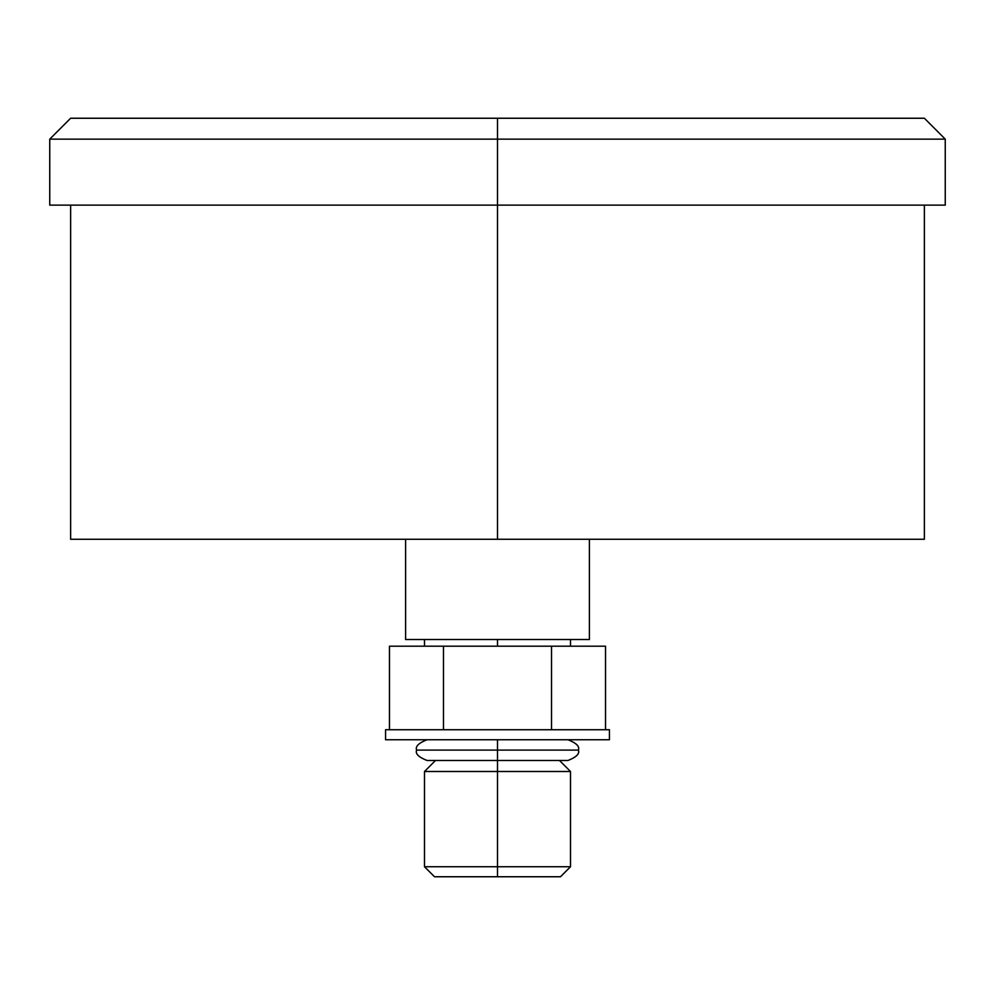 <?xml version="1.0" encoding="UTF-8"?>
<svg xmlns="http://www.w3.org/2000/svg" width="995" height="995" viewBox="0 0 995 995"><rect width="100%" height="100%" fill="white"/><g stroke="black" fill="none" stroke-linecap="round" stroke-linejoin="round"><path stroke-width="1.49" d="M518.383 876.757L560.459 876.757L497.5 876.757L497.5 866.732L570.508 866.732L497.5 866.732L497.5 771.498L570.508 771.498L497.5 771.498L497.5 866.732L424.492 866.732L497.5 866.732L497.5 876.757L434.517 876.757L424.492 866.732L424.492 771.498L497.5 771.498L424.492 771.498L435.512 760.466M559.488 760.466L570.508 771.498L570.508 866.732L560.483 876.757L497.5 876.757M426.992 739.758C418.596 743.054 415.139 746.511 416.644 750.106C415.139 753.712 418.596 757.17 426.992 760.466L497.5 760.466L497.5 771.498L497.5 750.106L416.917 750.106L578.083 750.106L497.5 750.106L497.5 739.758L497.5 750.106L578.083 750.106L416.917 750.106L497.5 750.106L497.5 760.466L568.008 760.466C576.404 757.17 579.861 753.712 578.356 750.106C579.861 746.511 576.404 743.054 568.008 739.758M609.438 739.758L385.562 739.758L385.562 729.733L609.438 729.733L609.438 739.758L385.562 739.758L385.562 729.733L609.438 729.733L609.438 739.758M389.468 729.733L389.468 646.19L389.468 729.733M605.532 646.19L605.532 729.733L605.532 646.19L551.516 646.19L551.516 729.733L551.516 646.19L443.484 646.19L443.484 729.733L443.484 646.19L389.468 646.19L605.532 646.19M497.5 646.19L497.5 639.511L497.5 646.19M589.388 539.265L589.388 639.511L405.612 639.511L405.612 539.265L405.612 639.511L589.388 639.511L589.388 539.265L922.216 539.265L497.5 539.265L497.5 205.132L497.5 539.265L70.633 539.265L70.633 205.132M924.367 118.243L497.5 118.243L924.367 118.243L945.25 139.138L497.5 139.138L497.5 118.243L70.633 118.243L497.5 118.243L497.5 139.138L49.75 139.138L497.5 139.138L497.5 205.132L497.5 139.138L945.25 139.138L945.25 205.132L497.5 205.132L924.367 205.132L924.367 539.265L497.5 539.265M497.5 205.132L49.75 205.132L49.75 139.138L70.633 118.243M570.508 639.511L570.508 646.19M424.492 639.511L424.492 646.19"/></g></svg>

